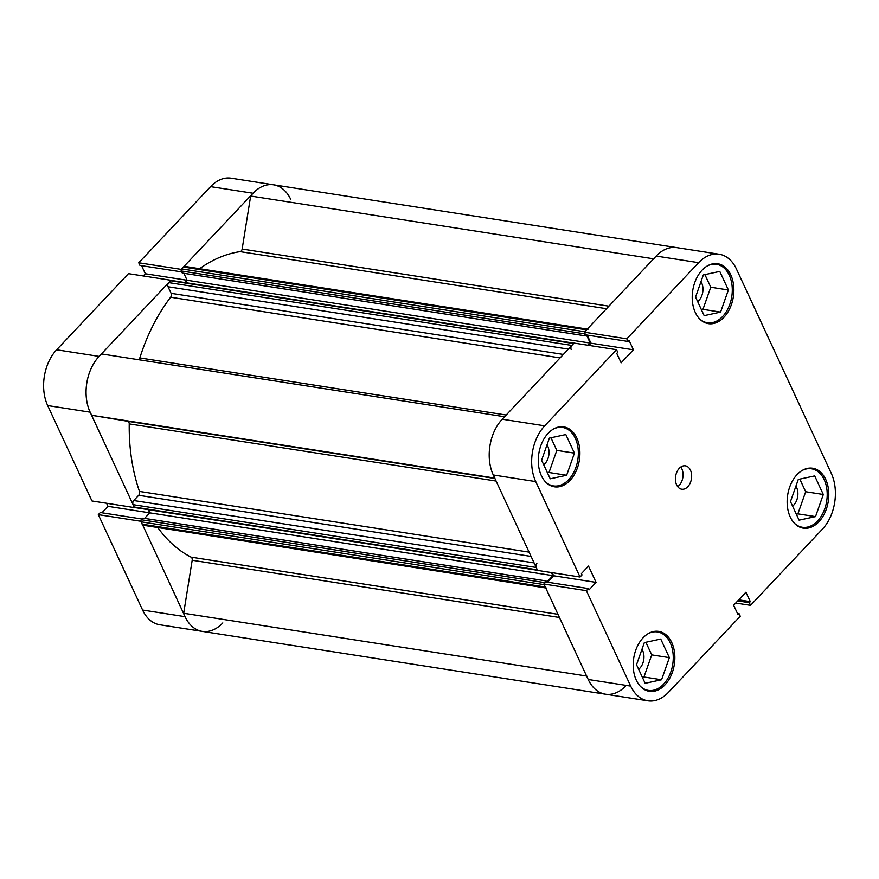 <?xml version="1.0" encoding="UTF-8"?>
<svg xmlns="http://www.w3.org/2000/svg" width="879" height="879" viewBox="0 0 879 879"><rect width="100%" height="100%" fill="white"/><g stroke="black" fill="none" stroke-linecap="round" stroke-linejoin="round"><path stroke-width="1.32" d="M199.599 268.699A158.275 107.227 -81.1 0 1 240.132 251.636A2.956 2 98.9 0 0 241.242 251.009A2.956 2 98.9 0 0 242.154 249.043L250.658 196.039A39.94 27.062 -81.1 0 1 273.589 184.81A39.94 27.062 98.9 0 0 253.042 193.248L210.586 186.634L138.75 262.766L181.206 269.381L253.042 193.248M138.541 359.72A2.956 2 98.9 0 0 139.058 359.302A2.956 2 98.9 0 0 139.827 357.94A158.275 107.227 -81.1 0 1 170.636 297.223A2.956 2 98.9 0 0 171.108 293.322L563.362 354.435M140.893 521.115L185.073 616.673A39.94 27.062 98.9 0 0 202.269 631.386A39.94 27.062 -81.1 0 1 183.678 613.256L586.612 676.028M625.31 686.411A39.94 27.062 -81.1 0 1 605.411 694.19A39.94 27.062 -81.1 0 1 586.82 676.061M537.53 570.295L134.806 507.557A1.483 1 -81.1 0 1 134.168 507.007L133.081 504.656A2.956 2 -81.1 0 1 133.74 500.525L138.684 495.284A2.956 2 98.9 0 0 139.464 491.427A158.275 107.227 -81.1 0 1 129.235 423.898A2.956 2 98.9 0 0 127.675 421.272L91.801 415.306A39.94 27.062 -81.1 0 1 101.645 353.962L504.568 416.745M183.678 613.256L192.193 560.253A2.956 2 98.9 0 0 191.084 557.143A158.275 107.227 -81.1 0 1 157.748 527.51M545.727 587.952L143.42 525.279A2.956 2 -81.1 0 1 142.145 524.181L545.277 586.996A2.956 2 98.9 0 0 546.551 588.084M545.277 586.996L544.178 584.634L141.047 521.829L142.145 524.181M141.047 521.829A1.483 1 -81.1 0 1 141.376 519.764L142.936 518.116L546.068 580.92L546.595 582.052M144.563 518.368L149.782 512.842L148.298 509.655M568.372 349.117L168.054 286.752L171.108 293.322M168.054 286.752A2.956 2 -81.1 0 1 168.724 282.62L571.855 345.425A2.956 2 98.9 0 0 571.196 349.556M574.394 343.239A1.483 1 98.9 0 0 573.624 343.546L170.493 280.742L168.724 282.62M170.493 280.742A1.483 1 -81.1 0 1 171.251 280.423L573.987 343.173M184.953 282.566L187.117 280.269L183.876 273.303M586.271 334.943L585.414 335.855L182.283 273.05L181.316 270.985A1.483 1 -81.1 0 1 181.645 268.919L183.425 267.04A2.956 2 -81.1 0 1 184.942 266.414L587.271 329.098M653.8 258.844A39.94 27.062 -81.1 0 1 676.731 247.614A39.94 27.062 -81.1 0 0 656.184 256.064L584.348 332.196L585.568 334.833L628.035 341.448L626.804 338.811L584.348 332.196M588.084 329.218A2.956 2 98.9 0 0 586.557 329.845L183.425 267.04M181.645 268.919L584.788 331.724L586.557 329.845M584.414 332.35A1.483 1 98.9 0 0 584.458 333.789L181.316 270.985M585.414 335.855L584.458 333.789M588.172 345.282L590.249 343.074L586.491 334.976M573.624 343.546L571.855 345.425M494.932 478.11A39.94 27.062 -81.1 0 1 504.777 416.778M536.871 563.329A2.956 2 98.9 0 0 536.212 567.46L133.081 504.656M134.168 507.007L537.3 569.823L536.212 567.46M537.3 569.823A1.483 1 98.9 0 0 537.937 570.361M546.826 582.085L552.913 575.646L551.485 572.57M141.376 519.764L544.519 582.568L546.068 580.92M544.519 582.568A1.483 1 98.9 0 0 544.035 583.92M250.658 196.039L653.58 258.811M91.801 415.306L494.723 478.077M141.585 265.667L145.354 273.765L590.249 343.074M106.579 503.26L108.007 506.337L552.913 575.646M99.096 356.402A39.94 27.062 98.9 0 0 90.141 412.174L134.443 507.601L91.976 500.975L47.686 405.56A39.94 27.062 -81.1 0 1 56.641 349.787L99.096 356.402L170.933 280.269L128.466 273.655L56.641 349.787M222.816 622.936A39.94 27.062 98.9 0 1 202.269 631.386L159.813 624.771A39.94 27.062 -81.1 0 1 142.607 610.048L98.316 514.633L140.772 521.247M142.079 519.028L100.305 512.523L98.316 514.633M108.007 506.337L101.942 512.776M145.354 273.765L143.277 275.962M138.75 262.766L139.97 265.414L181.755 271.919M210.586 186.634A39.94 27.062 -81.1 0 1 231.133 178.195L719.187 254.229A39.94 27.062 98.9 0 0 698.64 262.678L626.804 338.811M290.795 199.522A39.94 27.062 98.9 0 0 273.589 184.81M648.339 633.561A29.589 20.041 -81.1 0 1 657.503 631.946A29.589 20.041 -81.1 0 1 672.995 652.932A29.589 20.041 -81.1 0 1 663.612 684.159A29.589 20.041 -81.1 0 1 648.394 690.411A29.589 20.041 -81.1 0 1 640.154 686.081M553.418 429.062A29.589 20.041 -81.1 0 1 562.571 427.447A29.589 20.041 -81.1 0 1 578.074 448.444A29.589 20.041 -81.1 0 1 568.691 479.659A29.589 20.041 -81.1 0 1 553.462 485.911A29.589 20.041 -81.1 0 1 545.233 481.582M707.364 265.908A29.589 20.041 -81.1 0 1 716.517 264.293A29.589 20.041 -81.1 0 1 732.02 285.29A29.589 20.041 -81.1 0 1 722.637 316.506A29.589 20.041 -81.1 0 1 707.408 322.758A29.589 20.041 -81.1 0 1 699.179 318.44M802.285 470.408A29.589 20.041 -81.1 0 1 811.449 468.793A29.589 20.041 -81.1 0 1 826.941 489.79A29.589 20.041 -81.1 0 1 817.558 521.005A29.589 20.041 -81.1 0 1 802.34 527.257A29.589 20.041 -81.1 0 1 794.1 522.928M679.269 468.331A11.834 8.021 98.9 0 0 675.511 480.813A11.834 8.021 98.9 0 0 681.708 489.207A11.834 8.021 98.9 0 0 687.796 486.713A11.834 8.021 98.9 0 0 691.553 474.22A11.834 8.021 98.9 0 0 685.356 465.826A11.834 8.021 98.9 0 0 679.269 468.331M677.698 486.669A11.834 8.021 98.9 0 0 679.192 485.373A11.834 8.021 98.9 0 0 680.764 467.035M548.166 433.292A30.325 20.547 98.9 0 0 538.541 465.288A30.325 20.547 98.9 0 0 554.429 486.812A30.325 20.547 98.9 0 0 570.031 480.395A30.325 20.547 98.9 0 0 579.646 448.4A30.325 20.547 98.9 0 0 563.769 426.886A30.325 20.547 98.9 0 0 548.166 433.292M643.087 637.791A30.325 20.547 98.9 0 0 633.462 669.787A30.325 20.547 98.9 0 0 649.35 691.312A30.325 20.547 98.9 0 0 664.953 684.895A30.325 20.547 98.9 0 0 674.578 652.899A30.325 20.547 98.9 0 0 658.69 631.386A30.325 20.547 98.9 0 0 643.087 637.791M797.033 474.638A30.325 20.547 98.9 0 0 787.419 506.634A30.325 20.547 98.9 0 0 803.296 528.158A30.325 20.547 98.9 0 0 818.898 521.741A30.325 20.547 98.9 0 0 828.523 489.746A30.325 20.547 98.9 0 0 812.635 468.232A30.325 20.547 98.9 0 0 797.033 474.638M702.112 270.139A30.325 20.547 98.9 0 0 692.487 302.145A30.325 20.547 98.9 0 0 708.375 323.659A30.325 20.547 98.9 0 0 723.977 317.242A30.325 20.547 98.9 0 0 733.591 285.246A30.325 20.547 98.9 0 0 717.714 263.733A30.325 20.547 98.9 0 0 702.112 270.139M700.97 281.687A12.57 8.515 -81.1 0 1 698.871 300.541A12.57 8.515 -81.1 0 1 697.673 301.64M795.902 486.186A12.57 8.515 -81.1 0 1 793.792 505.04A12.57 8.515 -81.1 0 1 792.594 506.139M641.956 649.339A12.57 8.515 -81.1 0 1 639.846 668.194A12.57 8.515 -81.1 0 1 638.648 669.293M547.024 444.84A12.57 8.515 -81.1 0 1 544.925 463.694A12.57 8.515 -81.1 0 1 543.727 464.793M574.064 343.085L616.531 349.699L544.694 425.832A39.94 27.062 98.9 0 0 535.74 481.593L580.041 577.02L537.574 570.405L493.284 474.979A39.94 27.062 -81.1 0 1 502.239 419.217L574.064 343.085M719.187 254.229A39.94 27.062 98.9 0 1 736.393 268.952L831.314 473.44A39.94 27.062 98.9 0 1 822.359 529.213L750.534 605.345L735.723 603.038M202.269 631.386L605.411 694.19A39.94 27.062 -81.1 0 1 588.205 679.478L543.914 584.052L586.37 590.666L630.672 686.092A39.94 27.062 98.9 0 0 647.867 700.805A39.94 27.062 98.9 0 0 668.414 692.366L740.25 616.234L739.03 613.586L738.019 614.652L733.646 605.235L745.93 592.215L750.303 601.643L749.304 602.697L750.534 605.345M588.875 345.392L590.952 343.195L587.183 335.086M543.914 584.052L545.903 581.942L588.359 588.556L588.985 589.897L596.072 582.381L588.501 566.065L581.415 573.58L582.03 574.91L580.041 577.02M547.54 582.195L553.605 575.756L552.177 572.679M616.531 349.699L617.761 352.336L616.761 353.402L621.123 362.818L633.407 349.809L629.034 340.382L628.035 341.448M586.37 590.666L588.359 588.556M701.409 309.694L702.958 309.353L710.759 287.235L704.903 274.622M796.33 514.182L797.879 513.852L805.68 491.735L799.824 479.121M642.384 677.335L643.933 677.006L651.735 654.888L645.878 642.274M547.452 472.836L549.012 472.506L556.814 450.389L550.957 437.775M553.605 575.756L596.072 582.381M738.745 599.841L750.303 601.643M737.745 600.895L749.304 602.697M737.415 613.333L739.03 613.586M590.952 343.195L633.407 349.809M790.474 501.568L798.275 479.451L814.69 475.902L823.304 494.481L815.514 516.599L799.088 520.148L790.474 501.568M815.514 516.599L797.879 513.852M823.304 494.481L805.68 491.735M704.167 315.649L695.553 297.069L703.343 274.951L719.769 271.413L728.383 289.982L720.582 312.1L704.167 315.649M720.582 312.1L702.958 309.353M728.383 289.982L710.759 287.235M550.221 478.802L541.607 460.222L549.397 438.105L565.823 434.567L574.437 453.135L566.636 475.253L550.221 478.802M566.636 475.253L549.012 472.506M574.437 453.135L556.814 450.389M645.142 683.291L636.528 664.722L644.329 642.604L660.744 639.055L669.358 657.635L661.568 679.753L645.142 683.291M661.568 679.753L643.933 677.006M669.358 657.635L651.735 654.888M242.154 249.043L608.894 306.178M139.827 357.94L506.183 415.02M496.097 481.055L129.235 423.898M139.464 491.427L529.092 552.133M191.084 557.143L557.945 614.3M606.499 308.716L240.132 251.636M560.088 357.907L170.636 297.223M559.418 617.476L192.193 560.253M127.675 421.272L494.91 478.484M531.081 556.418L138.684 495.284M133.74 500.525L534.091 562.901M90.141 412.174L47.686 405.56M142.607 610.048L185.073 616.673M502.239 419.217L544.694 425.832M588.205 679.478L630.672 686.092M698.64 262.678L656.184 256.064M535.74 481.593L493.284 474.979M657.503 631.946L654.119 631.419M562.571 427.447L559.198 426.919M716.517 264.293L713.144 263.766M811.449 468.793L808.065 468.265M647.867 700.805L605.411 694.19M802.34 527.257L798.956 526.73M707.408 322.758L704.035 322.23M553.462 485.911L550.089 485.384M648.394 690.411L645.01 689.883"/></g></svg>
